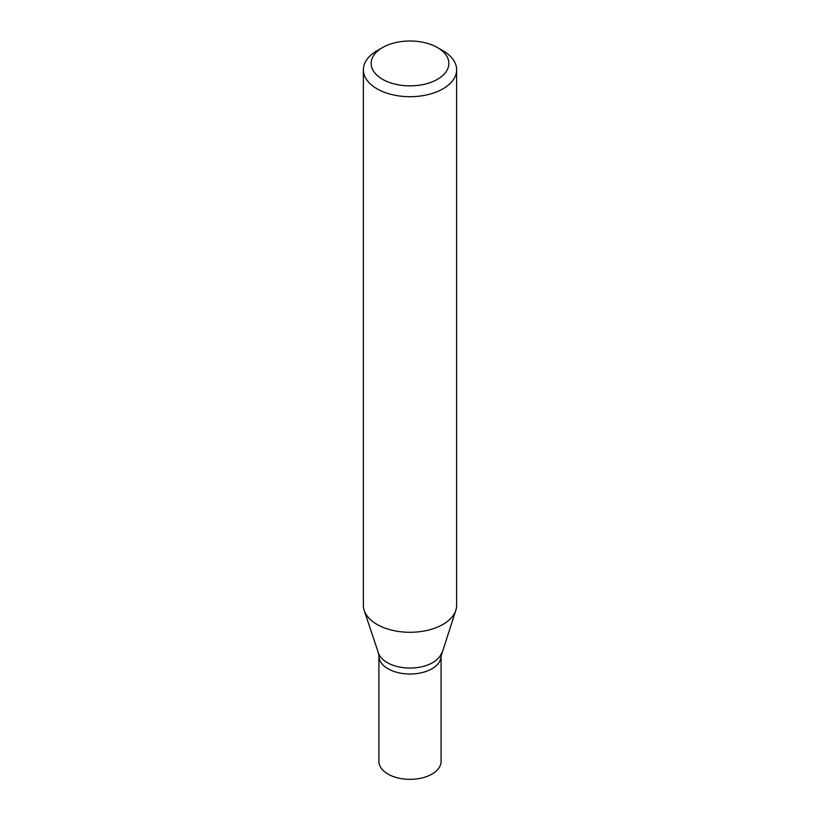 <?xml version="1.0" encoding="UTF-8"?>
<svg xmlns="http://www.w3.org/2000/svg" width="820" height="820" viewBox="0 0 820 820"><rect width="100%" height="100%" fill="white"/><g stroke="black" fill="none" stroke-linecap="round" stroke-linejoin="round"><path stroke-width="1.23" d="M437.48 47.57L442.974 50.748A46.627 26.916 180 0 1 456.627 69.782A46.627 26.916 180 0 1 442.974 88.816A46.627 26.916 180 0 1 392.155 94.648A46.627 26.916 180 0 1 363.373 69.782A46.627 26.916 180 0 1 377.026 50.748L382.52 47.57A38.858 22.437 180 0 1 437.48 47.57A38.858 22.437 180 0 1 437.47 79.294A38.858 22.437 180 0 1 382.53 79.294A38.858 22.437 180 0 1 382.52 47.57M363.373 69.782L363.373 605.365A46.627 26.916 -0 0 0 364.213 610.47A46.627 26.916 -0 0 0 377.026 624.399A46.627 26.916 -0 0 0 442.974 624.399A46.627 26.916 -0 0 0 455.787 610.47A46.627 26.916 -0 0 0 456.627 605.365L456.627 69.782M441.56 653.017A32.144 18.563 -0 0 1 419.42 667.244A32.144 18.563 -0 0 1 387.276 662.621A32.144 18.563 -0 0 1 378.44 653.017L378.912 656.072A31.088 17.948 -0 0 0 388.024 668.761A31.088 17.948 -0 0 0 421.9 672.646A31.088 17.948 -0 0 0 441.088 656.072L441.088 761.401A31.088 17.948 -0 0 1 421.9 777.975A31.088 17.948 -0 0 1 388.024 774.09A31.088 17.948 -0 0 1 378.912 761.401L378.912 656.072A31.088 17.948 -0 0 0 388.024 668.761A31.088 17.948 -0 0 0 421.9 672.646A31.088 17.948 -0 0 0 441.088 656.072L455.787 610.47M378.44 653.017L364.213 610.47"/></g></svg>
